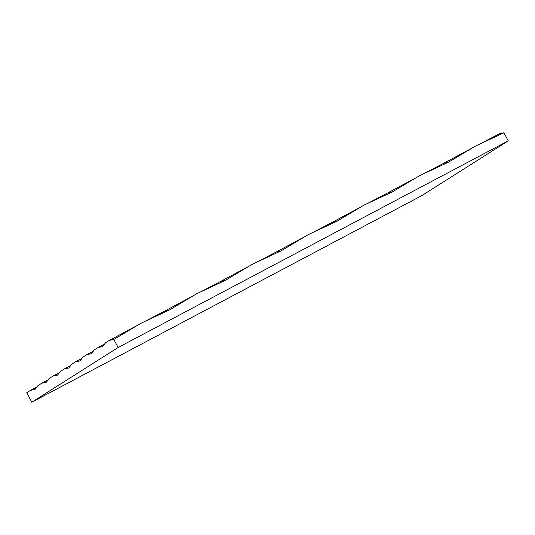 <?xml version="1.0" encoding="UTF-8"?>
<svg xmlns="http://www.w3.org/2000/svg" width="535" height="535" viewBox="0 0 535 535"><rect width="100%" height="100%" fill="white"/><g stroke="black" fill="none" stroke-linecap="round" stroke-linejoin="round"><path stroke-width="0.8" d="M118.115 347.509L508.25 140.852L421.941 195.549L31.812 402.2L118.115 347.509L113.815 339.451L140.926 323.274L169.548 309.932L196.659 293.748L225.282 280.407L252.393 264.23L281.015 250.888L308.127 234.704L336.749 221.363L363.86 205.186L392.483 191.844L419.594 175.661L448.216 162.319L475.327 146.135L503.95 132.8L499.436 133.757L479.046 144.403M113.815 339.451L109.307 340.414L137.91 325.073M169.548 309.932L165.041 310.888L193.643 295.547M144.651 321.535L165.041 310.888M225.282 280.407L220.774 281.363L200.384 292.016M249.377 266.022L220.774 281.363M336.749 221.363L332.242 222.319L311.845 232.972M360.844 206.978L332.242 222.319M448.216 162.319L443.702 163.275L423.312 173.928M472.311 147.934L443.702 163.275M104.552 344.052L98.045 347.543L102.559 346.586L105.555 342.788L109.307 340.414M93.297 351.187L86.79 354.678L91.304 353.722L94.294 349.923L98.045 347.543M82.042 358.323L75.535 361.814L80.043 360.858L83.039 357.059L86.79 354.678M70.781 365.459L64.274 368.949L68.788 367.986L71.777 364.188L75.535 361.814M59.525 372.594L53.018 376.078L57.526 375.122L60.522 371.323L64.274 368.949M48.27 379.723L41.757 383.214L46.271 382.257L49.267 378.459L53.018 376.078M37.009 386.858L30.502 390.349L35.016 389.393L38.005 385.595L41.757 383.214M281.015 250.888L276.508 251.845L305.111 236.503M256.118 262.491L276.508 251.845M392.483 191.844L387.969 192.801L416.578 177.459M367.578 203.447L387.969 192.801M31.812 402.2L26.75 392.723L30.502 390.349M508.25 140.852L503.95 132.8"/></g></svg>

